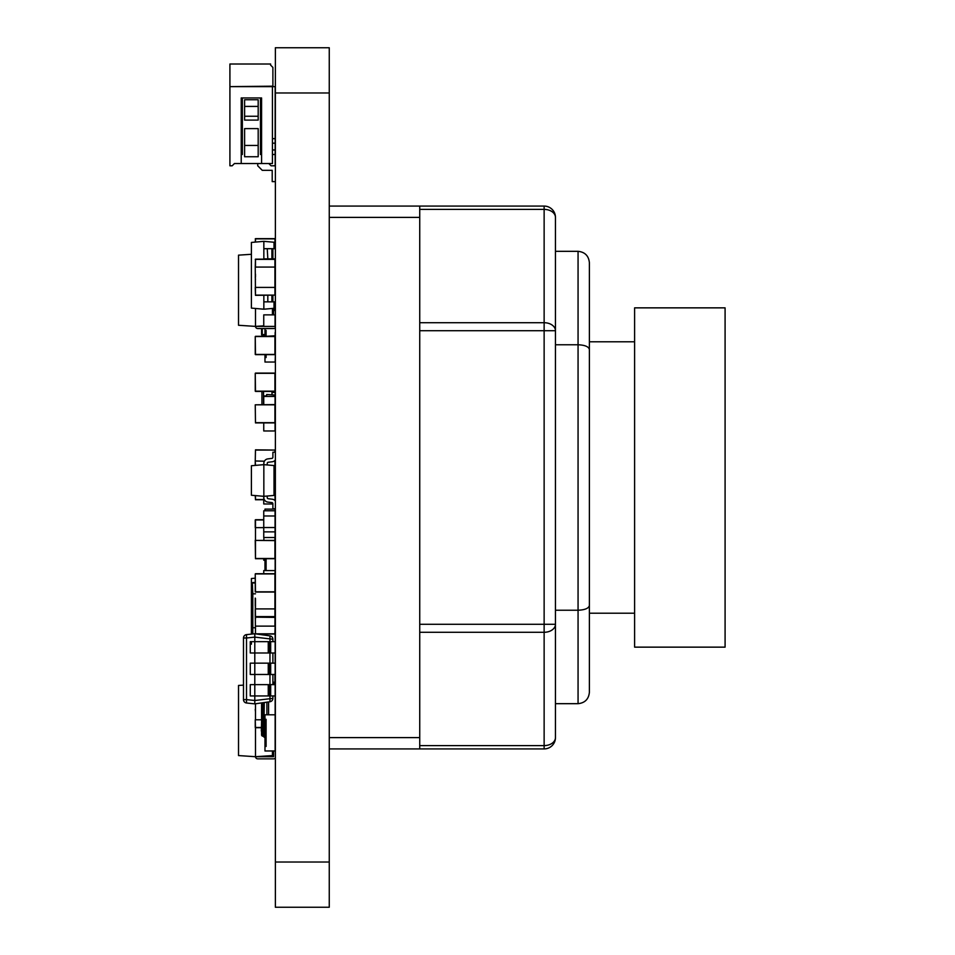 <?xml version="1.0" encoding="UTF-8"?>
<svg xmlns="http://www.w3.org/2000/svg" width="955" height="955" viewBox="0 0 955 955"><rect width="100%" height="100%" fill="white"/><g stroke="black" fill="none" stroke-linecap="round" stroke-linejoin="round"><path stroke-width="1.43" d="M264.977 635.182L266.099 634.824L264.977 634.824L264.977 634.036M275.147 666.495L275.147 618.458M264.977 510.782L264.977 509.111L275.147 509.111L275.147 545.305M251.404 634.108L251.404 578.515L255.248 578.181M251.404 644.195L251.404 641.664M275.147 627.757L275.147 624.248L275.147 627.757M275.147 547.991L275.147 555.679M263.747 527.638L255.474 527.638L255.474 558.484L274.921 558.484L274.921 540.614L255.474 540.399L274.921 540.399L274.945 537.522M255.474 527.638L255.474 519.95L263.747 519.95M275.064 519.771L275.147 527.638M255.248 527.638L255.248 519.95M263.747 519.723L255.474 519.723L263.747 519.723L263.747 510.782L275.064 510.782L275.064 515.987L263.747 515.987L263.747 527.53L275.064 527.53L275.064 515.987M255.474 535.612L255.474 540.22M255.248 540.22L255.248 540.9M264.977 354.639L264.977 357.516L266.099 357.516L264.977 357.516L264.977 362.041L275.147 362.041L275.374 353.839M275.374 335.742L266.099 336.315L266.099 330.37L264.977 330.37L264.977 328.556M274.694 309.79L274.694 310.459M275.147 310.459L275.147 301.852M264.977 335.229L262.255 335.229A0.68 0.68 0 0 1 261.575 334.56L261.575 328.556M272.45 309.79L275.147 309.79M275.147 332.412L275.147 335.742M261.575 734.849A1.361 1.361 -0 0 0 262.935 736.21A1.361 1.361 -0 0 1 261.575 734.849L261.575 702.916M263.389 702.665L263.843 736.878L263.843 702.593L263.843 736.663L262.935 736.21L262.935 702.725M263.843 732.354L264.296 702.534M263.843 736.89L264.296 730.551L264.977 730.551M264.296 737.332L264.977 737.332M268.594 701.925L268.594 714.794M273.858 663.152L272.891 663.152L272.891 652.981L275.147 652.981L275.147 641.664L254.794 641.664L254.794 637.116L246.521 638L246.521 699.621L254.794 700.492L254.794 703.871L269.967 701.734A3.39 3.39 180 0 0 272.891 698.38L272.891 695.956L275.147 695.956L275.147 739.6M272.891 683.052L275.147 683.052L275.147 684.639L254.794 684.639L254.794 674.469L250.27 674.469L254.794 674.469L254.794 652.981L250.27 652.981L254.794 652.981L254.794 641.664L250.27 641.664L250.27 652.981L250.27 641.664M263.843 730.551L261.348 731.088L261.575 722.04M263.843 464.655L274.013 465.551L274.013 495.43L263.843 496.325L263.843 463.378L263.843 464.655L251.404 465.742L251.404 495.239L263.843 496.325L263.843 497.603A4.524 4.524 -0 0 0 267.818 502.091L271.9 502.593A1.134 1.134 180 0 1 272.891 503.715L272.891 508.764L275.374 508.764L272.891 508.764M267.281 497.949A1.134 1.134 180 0 1 267.233 497.603L267.233 496.027L263.843 496.325L263.843 497.603A4.524 4.524 -0 0 0 267.818 502.091L271.9 502.593A1.134 1.134 180 0 1 272.891 503.715M275.374 459.976A4.524 4.524 -0 0 1 272.306 461.754L268.224 462.256A1.134 1.134 180 0 0 267.233 463.378A1.134 1.134 180 0 1 268.224 462.256L272.306 461.754A4.524 4.524 -0 0 0 275.374 459.976A4.524 4.524 -0 0 1 272.306 461.754L268.224 462.256A1.134 1.134 180 0 0 267.233 463.378L267.233 464.954M275.374 501.005A4.524 4.524 -0 0 0 272.306 499.226L268.224 498.725A1.134 1.134 180 0 1 267.233 497.603M263.843 463.378A4.524 4.524 -0 0 1 267.818 458.889L271.9 458.388A1.134 1.134 180 0 0 272.891 457.266L272.891 452.216L275.374 452.216M271.996 394.499L271.996 391.407M275.147 394.499L275.147 392.469L271.996 392.469M261.933 404.586L261.933 391.407L261.933 404.586M255.248 242.093L255.474 238.655L274.921 238.655L275.147 248.694L274.921 238.881L255.474 238.881L255.474 242.081M261.575 719.784L255.474 719.784L255.474 703.775M255.248 719.784L255.248 727.483L255.248 719.784L255.474 727.483L261.348 727.483M255.248 727.483L261.348 727.71L255.474 727.71L255.486 756.706L238.523 755.572L238.523 685.451L243.489 685.129M255.474 706.521L255.474 709.446M255.248 709.446L255.474 711.809M255.474 449.841L274.921 450.068L255.474 450.068L255.248 461.205L255.474 449.841M274.921 452.216L274.921 449.841L275.147 452.216M275.147 460.25L275.147 467.938M275.147 373.31L255.474 373.083L274.921 373.083L274.921 391.407L255.248 391.18L255.248 373.31L255.474 391.18L274.921 391.18L274.921 373.31L255.248 373.31M274.921 391.407L255.474 391.407L275.147 391.18M275.147 573.943L255.474 573.716L274.921 573.716L274.921 592.04L255.248 591.813L255.248 573.943L255.474 591.813L274.921 591.813L274.921 573.943L255.248 573.943M275.147 591.813L255.474 592.04L274.921 592.04L255.474 592.04L274.921 592.04L274.921 608.908L255.474 608.908L255.474 598.558M263.747 634.036L263.747 635.015L263.747 634.036M274.921 460.489L274.324 460.979L275.147 461.205L275.147 479.076L274.013 479.303M255.248 465.407L255.248 461.205L255.474 465.383M255.474 460.979L264.392 461.205M275.147 336.542L255.474 336.315L274.921 336.315L274.921 354.639L255.248 354.412L255.248 336.542L255.474 354.412L274.921 354.412L274.921 336.542L255.248 336.542M274.921 354.639L255.474 354.639L275.147 354.412M275.374 270.181L275.147 267.066L255.248 267.066L255.474 295.107L274.921 295.107L274.921 259.378L255.474 259.378L255.474 267.066M255.248 267.066L255.474 259.151L274.921 259.151L275.147 267.066M274.921 295.334L275.147 287.419L255.248 287.419L255.474 295.334L275.147 295.107L255.474 295.334M255.474 274.157L255.474 277.069M255.248 277.069L255.474 279.445M255.474 540.399L274.921 540.399L274.921 558.711L255.474 558.711L255.248 540.614M274.921 558.711L255.474 558.711L275.147 558.484L275.147 579.781M274.921 422.898L255.474 422.898L255.248 404.813L255.474 422.683L274.921 422.683L274.921 404.813L255.474 404.813L274.921 404.586L274.921 422.898M275.147 600.588L274.921 626.122L255.474 626.122L255.474 633.822L274.921 633.822L275.147 626.122L274.921 634.036L256.859 634.036L274.921 634.036M255.474 618.351L255.248 600.588M275.147 490.691L274.921 461.205L273.966 461.205M263.843 259.151L263.843 241.34L251.404 242.439L251.404 308.107L263.843 309.205L263.843 295.334L263.843 301.852L268.224 301.852M272.891 295.334L272.891 301.852L272.891 295.334L272.891 301.852L275.374 301.852L274.013 301.852L274.013 308.31L263.843 309.205M274.013 248.694L274.013 242.236L263.843 241.34M274.013 259.151L271.9 258.877L271.9 248.694L272.891 248.694L272.891 258.877L272.891 248.694L275.374 248.694M267.233 258.877L268.224 258.877M274.921 280.364L274.921 282.465M267.818 295.334L267.818 301.852L263.843 301.852L267.233 301.852M267.233 248.694L267.818 258.877L263.843 258.877L263.843 248.694L271.9 248.694M267.818 258.877L271.9 258.877M272.306 258.877L275.374 258.877M267.818 301.852L271.9 301.852L271.9 295.334M272.306 301.852L275.374 301.852M272.891 301.852L271.9 301.852M263.747 499.763L255.474 499.763L255.248 495.573M274.013 481.439L274.921 481.439L274.013 481.666M274.921 492.434L275.064 499.537M272.438 86.63L272.438 138.654L275.147 138.654L275.147 86.63L229.916 86.63L229.916 165.8L232.172 165.8L234.441 163.532L241.221 163.532L241.221 97.935L241.221 151.654M272.438 138.654L272.438 163.532L261.575 163.532L261.575 97.935L241.221 97.935M229.916 86.63L272.891 86.177L272.891 67.411L270.623 65.143L270.623 64.009L229.916 64.009L229.916 86.177M242.355 86.63L265.204 86.63M261.575 100.884L260.452 100.884L261.575 100.884L261.575 97.935M260.452 97.935L260.452 154.483L261.575 154.483L260.452 154.483M272.438 163.532L257.731 163.532L257.731 165.8L262.255 170.324L257.731 165.8M241.221 163.532L261.575 163.532M272.891 154.483L275.147 154.483L275.147 165.8L271.077 165.8L268.821 163.532L271.077 165.8L275.147 165.8L271.077 165.8M272.211 170.324L262.255 170.324L272.211 170.324L262.255 170.324L272.211 170.324L262.255 170.324L272.211 170.324L262.255 170.324L272.211 170.324L262.255 170.324L272.211 170.324L262.255 170.324L272.211 170.324L262.255 170.324L272.211 170.324L262.255 170.324L272.211 170.324L262.255 170.324L272.211 170.324L262.255 170.324L272.211 170.324L262.255 170.324L272.211 170.324L272.211 181.629L275.374 181.629L272.211 181.629M272.438 154.483L275.147 154.483L275.147 138.654M272.438 149.959L275.147 149.959M272.438 143.178L275.147 143.178L272.438 143.178M261.575 104.728L260.452 104.728M242.355 154.483L241.221 154.483L242.355 154.483L242.355 97.935M258.184 145.435L258.184 128.615L244.611 128.615L244.611 156.751L258.184 156.751L258.184 145.435L244.611 145.435M258.184 106.411L258.184 99.75L244.611 99.75L244.611 120.103L258.184 120.103L258.184 106.411L244.611 106.411M258.184 116.259L244.611 116.259M273.858 684.639L272.891 684.639L272.891 674.469L275.147 674.469L275.147 682.801M275.147 594.965L275.147 598.475L275.147 594.965M255.248 259.378L274.921 258.877M275.147 280.364L274.921 282.238M274.921 246.271L274.013 246.497M255.474 633.822L255.248 609.481M255.474 605.768L255.248 600.934L255.474 605.768M274.921 597.854L275.147 605.768M255.248 605.768L255.248 598.081M255.248 618.351L255.474 619.031M272.45 750.976L272.45 755.572L255.486 756.706L273.584 756.706L273.584 750.976M238.523 694.858L238.523 685.451M275.374 683.052A2.256 2.256 -0 0 0 273.584 682.168L272.891 682.168M275.374 757.972A2.256 2.256 -0 0 1 273.584 758.855L257.755 758.855A2.256 2.256 -0 0 1 255.486 756.706M275.147 608.908L274.921 616.823L255.248 616.596L255.248 608.908L255.474 616.596L274.921 616.596L274.921 597.555M266.099 570.577L266.099 558.711L266.099 570.577M264.977 570.577L264.977 558.711M266.099 357.516L266.099 354.639L266.099 357.516M264.977 336.315L264.977 330.37L266.099 330.37L266.099 336.315M252.347 634.013L252.347 627.745L255.248 627.745L252.347 627.745L252.347 582.968L255.248 582.968M252.347 582.968L252.8 593.819L255.474 593.819L252.8 593.819L252.8 633.965M274.968 593.186L274.968 597.555M252.8 582.514L255.248 582.514L252.8 582.514M266.672 396.444L266.672 394.499L275.374 395.06M255.486 308.465L255.486 326.395L238.523 325.273L238.523 255.152L251.404 254.293M272.45 308.453L272.45 314.875M238.523 264.559L238.523 255.152M263.747 326.395L255.486 326.395L263.747 325.846M274.718 301.852L274.013 305.421M275.374 310.459L273.584 310.459L273.584 314.875M275.374 327.672A2.256 2.256 -0 0 1 273.584 328.556L257.755 328.556A2.256 2.256 -0 0 1 255.486 326.395M263.747 314.875L263.747 326.407L275.064 326.407L275.064 314.875L263.747 314.875M275.064 326.455L263.747 326.455L275.064 326.455L275.064 314.911M275.064 540.435L275.064 531.863L263.747 531.863L263.747 537.522L275.064 537.522M263.867 540.399L263.867 537.522M275.064 573.764L275.064 570.577L263.747 570.577L263.747 573.716M274.921 593.186L275.064 591.993M275.064 500.623L275.064 492.434L274.013 492.434M263.747 496.314L263.747 503.977L272.891 503.977L263.747 503.977M263.747 558.711L263.747 560.227L264.977 560.227M266.099 395.919L263.747 395.919L263.747 404.586M275.064 404.634L275.064 396.444L263.747 396.444M263.747 422.898L263.747 430.968L275.064 430.968L275.064 422.862M263.747 525.143L263.747 531.863M275.064 536.674L275.064 527.53L263.747 527.53M255.248 588.555L255.248 580.867M275.147 616.596L255.474 616.823L275.147 617.169M255.248 598.558L255.248 600.934M255.248 589.128L255.248 581.44M255.248 617.169L274.921 617.396L255.248 617.169M264.977 719.318L264.977 714.794L275.147 714.794L275.147 750.976L264.977 750.976L264.977 719.318L266.099 719.318L264.977 719.318M266.099 746.452L266.099 719.318L266.099 746.452L264.977 746.452L266.099 746.452M269.967 695.956L269.967 701.734L254.794 703.871L269.967 701.734A3.39 3.39 180 0 0 272.891 698.38L254.794 700.504L254.794 695.956L250.27 695.956L254.794 695.956L254.794 684.639L250.27 684.639L250.27 695.956L250.27 684.639M269.967 701.734L254.794 703.871L246.521 702.999A3.39 3.39 180 0 1 243.489 699.621L243.489 638A3.39 3.39 180 0 1 246.521 634.621L254.794 633.75L269.967 635.887A3.39 3.39 180 0 1 272.891 639.241L272.891 641.664L273.858 641.664M270.671 684.639L270.671 695.956L275.147 695.956L275.147 684.639M270.671 695.956L254.794 695.956M270.671 663.152L270.671 674.469L275.147 674.469L275.147 663.152L250.27 663.152L250.27 674.469L250.27 663.152M270.671 674.469L254.794 674.469M275.147 652.981L270.671 652.981L270.671 641.664M270.671 652.981L254.794 652.981M243.489 638L246.521 638L246.521 634.621L254.794 633.75L254.794 637.116L272.891 639.241M246.521 702.999A3.39 3.39 180 0 1 243.489 699.621L246.521 699.621L246.521 702.999L254.794 703.871L254.818 703.238M329.26 206.077L419.734 206.077L419.734 748.923L329.26 748.923M329.26 907.25L275.374 907.25L329.26 907.25L329.26 47.75L275.374 47.75L329.26 47.75M275.374 907.25L275.374 47.75M419.734 748.923L544.135 748.923A11.305 11.305 0 0 0 555.452 737.606L555.452 624.284L555.452 737.606A11.305 7.998 180 0 1 544.135 745.604L544.135 632.282L419.734 632.282M419.734 206.077L544.135 206.077A11.305 11.305 0 0 1 555.452 217.394L555.452 624.284A11.305 7.998 180 0 1 544.135 632.282L544.135 330.717L419.734 330.717L419.734 624.284L555.452 624.284M419.734 322.718L544.135 322.718L544.135 330.717L555.452 330.717A11.305 7.998 180 0 0 544.135 322.718L544.135 206.077A11.305 11.305 0 0 1 555.452 217.394A11.305 7.998 180 0 0 544.135 209.396L419.734 209.396M589.378 262.625C588.662 255.809 584.89 252.036 578.062 251.32C584.89 252.036 588.662 255.809 589.378 262.625L589.378 692.375C588.662 699.191 584.89 702.964 578.062 703.68L555.452 703.68M589.378 349.458C588.662 346.629 584.89 345.065 578.062 344.767L578.062 251.32L555.452 251.32M589.378 605.542C588.662 608.371 584.89 609.935 578.062 610.233L578.062 344.767L555.452 344.767M589.378 477.5L589.378 692.375C588.662 699.191 584.89 702.964 578.062 703.68L578.062 610.233L555.452 610.233M725.084 477.5L725.084 647.144L634.609 647.144L634.609 307.856L725.084 307.856L725.084 477.5M275.374 336.303L266.672 336.315M274.013 310.459L274.013 309.79M262.255 328.556L262.255 334.56L264.977 334.56M262.255 335.229L261.575 334.56M266.899 702.164L266.899 714.794M272.891 683.732L275.147 683.732M263.508 391.407L263.508 404.586M255.248 238.881L275.147 238.881M255.474 727.71L261.348 727.71L255.474 727.71M274.013 479.076L274.921 479.303M263.843 258.877L263.843 248.694M272.891 248.694L272.891 258.877M263.843 301.852L263.843 295.334M255.474 495.585L255.474 499.537L263.747 499.537M274.921 682.61L274.921 674.469M274.921 248.694L275.147 246.497M254.794 633.75L269.967 635.887L269.967 641.664M269.967 684.639L269.967 674.469M269.967 663.152L269.967 652.981M269.382 695.956L269.382 684.639M268.26 695.956L268.26 684.639M269.382 674.469L269.382 663.152M268.26 674.469L268.26 663.152M269.382 652.981L269.382 641.664M268.26 652.981L268.26 641.664M329.26 737.606L419.734 737.606M419.734 217.394L329.26 217.394M275.374 862.019L329.26 862.019M275.374 92.981L329.26 92.981M419.734 745.604L544.135 745.604L544.135 748.923A11.305 11.305 0 0 0 555.452 737.606M634.609 613.206L589.378 613.206M634.609 341.795L589.378 341.795"/></g></svg>
